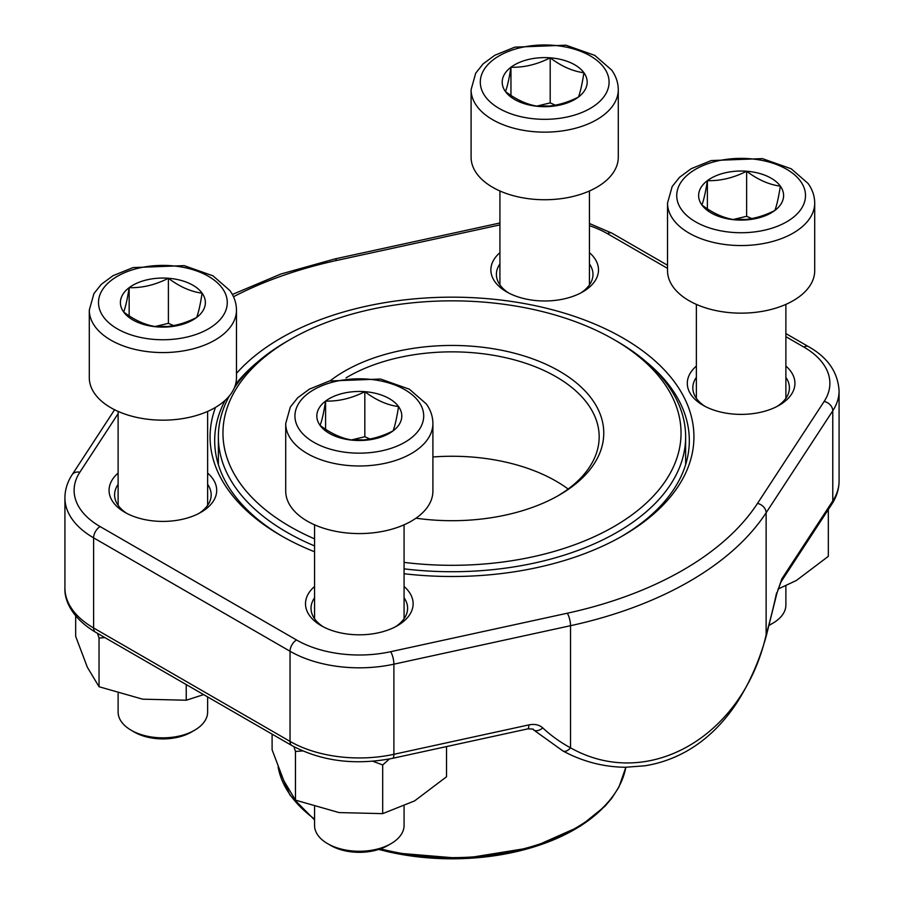 <?xml version="1.0" encoding="UTF-8"?>
<svg xmlns="http://www.w3.org/2000/svg" width="904" height="904" viewBox="0 0 904 904"><rect width="100%" height="100%" fill="white"/><g stroke="black" fill="none" stroke-linecap="round" stroke-linejoin="round"><path stroke-width="1.36" d="M194.529 730.274L191.365 732.104A40.284 23.255 180 0 1 134.402 732.104L131.238 730.274A44.759 25.843 0 0 0 194.529 730.274A44.759 25.843 0 0 0 207.637 712.002L207.637 696.916M168.393 278.262A42.488 24.532 180 0 1 202.123 293.167A42.488 24.532 180 0 1 196.609 317.496A42.488 24.532 180 0 1 157.375 326.898A42.488 24.532 180 0 1 123.645 311.982A42.488 24.532 180 0 1 129.159 287.664A42.488 24.532 180 0 1 168.393 278.262C179.602 286.737 190.846 291.709 202.123 293.167C200.292 304.772 198.451 312.886 196.609 317.496C183.523 324.152 170.438 327.282 157.375 326.898C146.165 325.463 134.922 320.491 123.645 311.982C125.475 307.428 127.317 299.314 129.159 287.664C142.222 288.048 155.296 284.918 168.393 278.262L168.393 323.327L173.568 325.609M236.475 377.691A73.586 42.488 180 0 1 162.878 420.168A73.586 42.488 180 0 1 89.293 377.691L89.293 310.095A73.586 42.488 180 0 0 162.878 352.571A73.586 42.488 180 0 0 236.475 310.095L236.475 377.691M118.119 693.481L118.119 712.002A44.759 25.843 0 0 0 121.543 721.923A44.759 25.843 0 0 0 131.238 730.274M166.991 326.536A36.793 21.244 0 0 0 156.324 326.739M155.036 326.525L168.393 323.327M129.159 287.664L129.159 315.835M769.225 625.093A44.759 25.843 0 0 0 772.762 623.251L769.598 625.082A40.284 23.255 180 0 1 769.168 625.331M746.625 171.229A42.488 24.532 180 0 1 780.355 186.145A42.488 24.532 180 0 1 774.841 210.474A42.488 24.532 180 0 1 735.607 219.875A42.488 24.532 180 0 1 701.877 204.959A42.488 24.532 180 0 1 707.391 180.642A42.488 24.532 180 0 1 746.625 171.229C757.834 179.715 769.078 184.676 780.355 186.145C778.525 197.75 776.683 205.852 774.841 210.474C761.756 217.129 748.67 220.26 735.607 219.875C724.398 218.44 713.154 213.468 701.877 204.959C703.707 200.405 705.549 192.292 707.391 180.642C720.454 181.026 733.528 177.885 746.625 171.229L746.625 216.293L751.8 218.587M814.707 270.658A73.586 42.488 180 0 1 741.122 313.146A73.586 42.488 180 0 1 667.525 270.658L667.525 203.061A73.586 42.488 180 0 0 741.122 245.549A73.586 42.488 180 0 0 814.707 203.061L814.707 270.658M772.762 623.251A44.759 25.843 0 0 0 785.881 604.979L785.881 585.882M745.224 219.514A36.793 21.244 0 0 0 734.556 219.717M733.268 219.502L746.625 216.293M707.391 180.642L707.391 208.813M550.197 57.822A42.488 24.532 180 0 1 583.927 72.738A42.488 24.532 180 0 1 578.413 97.067A42.488 24.532 180 0 1 539.179 106.469A42.488 24.532 180 0 1 505.449 91.553A42.488 24.532 180 0 1 510.952 67.235A42.488 24.532 180 0 1 550.197 57.822C561.407 66.297 572.639 71.269 583.927 72.738C582.097 84.343 580.255 92.445 578.413 97.067C565.328 103.723 552.242 106.853 539.179 106.469C527.97 105.033 516.726 100.061 505.449 91.553C507.28 86.999 509.11 78.885 510.952 67.235C524.026 67.619 537.1 64.478 550.197 57.822L550.197 102.886L555.372 105.18M618.279 157.251A73.586 42.488 180 0 1 544.683 199.739A73.586 42.488 180 0 1 471.097 157.251L471.097 89.654A73.586 42.488 180 0 0 544.683 132.142A73.586 42.488 180 0 0 618.279 89.654L618.279 157.251M548.796 106.096A36.793 21.244 0 0 0 538.129 106.31M536.84 106.096L550.197 102.886M510.952 67.235L510.952 95.406M390.969 843.692L387.793 845.511A40.284 23.255 180 0 1 330.83 845.511L327.666 843.692A44.759 25.843 0 0 0 390.969 843.692A44.759 25.843 0 0 0 404.077 825.42L404.077 806.311M364.82 391.669A42.488 24.532 180 0 1 398.551 406.585A42.488 24.532 180 0 1 393.048 430.903A42.488 24.532 180 0 1 353.803 440.304A42.488 24.532 180 0 1 320.072 425.4A42.488 24.532 180 0 1 325.587 401.071A42.488 24.532 180 0 1 364.82 391.669C376.03 400.144 387.274 405.116 398.551 406.585C396.72 418.179 394.89 426.292 393.048 430.903C379.951 437.559 366.866 440.689 353.803 440.304C342.593 438.869 331.361 433.909 320.072 425.4C321.903 420.835 323.745 412.732 325.587 401.071C338.65 401.455 351.724 398.325 364.82 391.669L364.82 436.734L369.996 439.016M432.903 491.098A73.586 42.488 180 0 1 359.317 533.575A73.586 42.488 180 0 1 285.72 491.098L285.72 423.501A73.586 42.488 180 0 0 359.317 465.989A73.586 42.488 180 0 0 432.903 423.501L432.903 491.098M314.558 806.888L314.558 825.42A44.759 25.843 0 0 0 317.971 835.33A44.759 25.843 0 0 0 327.666 843.692M363.419 439.943A36.793 21.244 0 0 0 352.752 440.146M351.464 439.932L364.82 436.734M325.587 401.071L325.587 429.242M186.247 684.565L186.247 700.227L142.651 699.176L99.044 686.735L87.36 667.265L75.676 636.382L75.676 615.906M203.649 694.622L186.247 700.227M104.898 637.602L99.044 638.054L99.044 686.735M99.044 638.054L97.474 633.32M314.558 551.768A241.922 139.668 180 0 1 280.941 535.597A241.922 139.668 180 0 1 280.929 535.597A241.922 139.668 180 0 1 215.525 407.376M236.475 373.397A241.922 139.668 180 0 1 594.222 323.847A241.922 139.668 180 0 1 623.071 535.597A241.922 139.668 180 0 1 404.077 573.735M207.637 473.097A53.811 31.064 180 0 1 200.937 512.308A53.811 31.064 180 0 1 124.831 512.308L124.831 512.308A53.811 31.064 180 0 1 118.119 473.097M404.077 586.504A53.811 31.064 180 0 1 397.364 625.715A53.811 31.064 180 0 1 321.259 625.715L321.259 625.715A53.811 31.064 180 0 1 314.558 586.504M589.442 252.668A53.811 31.064 180 0 1 582.741 291.879A53.811 31.064 180 0 1 506.635 291.879L506.635 291.879A53.811 31.064 180 0 1 499.923 252.668M785.881 366.075A53.811 31.064 180 0 1 779.169 405.286A53.811 31.064 180 0 1 703.063 405.286L703.063 405.286A53.811 31.064 180 0 1 696.362 366.075M562.955 750.964A9.198 5.492 -61.5 0 0 570.526 747.823C648.145 791.554 743.325 736.398 766.129 634.89L766.129 512.771A335.746 193.84 180 0 1 570.526 625.704L393.895 664.18A97.96 56.556 180 0 1 290.037 651.253L93.609 537.846A97.96 56.556 180 0 1 64.918 497.855L64.918 587.984A97.96 56.556 0 0 0 93.609 627.975L93.609 537.846A9.198 5.311 -60 0 1 100.118 526.58L296.546 639.987A88.761 51.245 0 0 0 390.652 651.705L567.283 613.228A326.547 188.529 0 0 0 757.518 503.392L824.165 401.41A88.761 51.245 0 0 0 803.882 347.079L785.881 336.683M621.421 536.535A237.323 137.012 0 0 0 689.323 440.587A237.323 137.012 0 0 0 646.168 361.803M257.832 361.803A237.323 137.012 0 0 0 235.548 384.415M225.164 400.314A237.323 137.012 0 0 0 214.677 440.587A237.323 137.012 0 0 0 282.579 536.535M777.112 406.416A48.296 27.877 0 0 0 789.407 387.827A48.296 27.877 0 0 0 785.881 377.363M696.362 377.363A48.296 27.877 0 0 0 692.826 387.827A48.296 27.877 0 0 0 705.12 406.416M580.684 293.009A48.296 27.877 0 0 0 592.979 274.42A48.296 27.877 0 0 0 589.442 263.957M499.923 263.957A48.296 27.877 0 0 0 496.398 274.42A48.296 27.877 0 0 0 508.692 293.009M395.308 626.845A48.296 27.877 0 0 0 407.602 608.256A48.296 27.877 0 0 0 404.077 597.793M314.558 597.793A48.296 27.877 0 0 0 311.021 608.256A48.296 27.877 0 0 0 323.316 626.845M198.88 513.438A48.296 27.877 0 0 0 211.174 494.85A48.296 27.877 0 0 0 207.637 484.386M118.119 484.386A48.296 27.877 0 0 0 114.593 494.85A48.296 27.877 0 0 0 126.888 513.438M780.932 582.018A9.198 7.029 -146.8 0 0 781.836 578.865L776.988 592.956L780.932 582.018L831.872 504.082A9.198 7.029 -146.8 0 0 832.776 500.929L832.776 410.8L766.129 512.771A9.198 7.029 -146.8 0 0 757.518 503.392M776.988 592.956L766.377 635.512A9.198 1.808 -164.2 0 0 766.129 634.89A210.564 60.692 102.3 0 0 776.604 592.877M296.546 639.987A9.198 5.311 -60 0 0 290.037 651.253L290.037 741.382A9.198 5.311 120 0 0 291.947 745.597L95.519 632.19A9.198 5.311 120 0 1 93.609 627.975L290.037 741.382A97.96 56.556 0 0 0 393.895 754.309L528.896 724.895A9.198 2.655 77.7 0 1 527.62 728.918L392.607 758.32A9.198 2.655 77.7 0 0 393.895 754.309L393.895 664.18A9.198 2.655 -102.3 0 0 390.652 651.705M766.377 635.512C759.496 660.508 749.574 683.062 736.613 703.154C722.635 724.206 705.934 740.24 686.509 751.258C673.243 758.693 659.265 763.552 644.597 765.824L625.229 767.27C603.217 766.954 582.447 761.507 562.898 750.941L533.224 729.63A9.198 5.831 -46.9 0 0 542.762 727.889C539.202 724.759 534.58 723.765 528.896 724.895M330.197 380.799A151.77 87.631 180 0 1 551.203 366.764A151.77 87.631 180 0 1 559.327 495.042A151.77 87.631 180 0 1 415.976 518.195M404.077 562.39A229.04 132.233 0 0 0 653.208 496.251A229.04 132.233 0 0 0 613.963 339.576A229.04 132.233 0 0 0 290.037 339.576A229.04 132.233 0 0 0 314.558 538.852M314.558 545.914A233.639 134.888 180 0 1 218.361 436.835A233.639 134.888 180 0 1 229.39 395.862M234.385 387.737A233.639 134.888 180 0 1 286.783 341.452L290.037 339.576M613.963 339.576L617.217 341.452A233.639 134.888 180 0 1 685.639 436.835A233.639 134.888 180 0 1 404.077 568.853M568.13 489.03A147.171 84.976 0 0 0 432.903 456.972M557.666 495.98A147.171 84.976 0 0 0 599.171 436.835A147.171 84.976 0 0 0 507.076 358.029A147.171 84.976 0 0 0 346.04 377.861M446.519 746.58L446.519 776.773L414.597 800.899L382.686 813.634L339.079 812.583L295.472 800.142L283.788 780.672L272.104 749.789L272.104 734.138M389.454 758.976L382.686 764.953L382.686 813.634M302.637 750.93L295.472 751.461L295.472 800.142M295.472 751.461L293.89 746.681M382.686 764.953L372.9 761.27M828.324 509.506L828.324 556.344L796.401 580.47L777.982 589.103M222.35 288.32A64.387 37.177 0 0 0 111.768 279.98A64.387 37.177 0 0 0 154.539 339.441A64.387 37.177 0 0 0 222.35 288.32M800.582 181.297A64.387 37.177 0 0 0 690.001 172.946A64.387 37.177 0 0 0 732.771 232.418A64.387 37.177 0 0 0 800.582 181.297M604.154 67.89A64.387 37.177 0 0 0 493.573 59.54A64.387 37.177 0 0 0 536.343 119.012A64.387 37.177 0 0 0 604.154 67.89M418.778 401.726A64.387 37.177 0 0 0 308.196 393.387A64.387 37.177 0 0 0 350.967 452.847A64.387 37.177 0 0 0 418.778 401.726M542.762 727.889A210.564 160.855 146.8 0 0 570.526 747.823L570.526 625.704A9.198 2.655 -102.3 0 0 567.283 613.228M781.836 578.865L832.776 500.929A97.96 56.556 0 0 0 839.081 480.962L839.081 390.833A97.96 56.556 180 0 1 832.776 410.8A9.198 7.029 -146.8 0 0 824.165 401.41M118.119 413.659L79.835 472.25A88.761 51.245 0 0 0 100.118 526.58M667.525 268.364L607.454 233.673A88.761 51.245 0 0 0 589.442 225.661M499.923 224.893L336.717 260.442A326.547 188.529 0 0 0 233.481 296.738M803.882 347.079A9.198 5.311 -60 0 1 808.481 346.627L785.881 333.576M607.454 233.673A9.198 5.311 -60 0 1 612.053 233.221L589.442 223.503M336.717 260.442A9.198 2.655 -102.3 0 0 334.762 258.962L280.861 274.025L232.351 294.489M79.835 472.25A9.198 7.029 -146.8 0 0 72.128 474.736C67.393 481.979 64.986 489.685 64.918 497.855M380.561 848.833A174.766 100.898 0 0 0 385.183 849.986A174.766 100.898 0 0 0 625.817 767.281M278.149 767.112A174.766 100.898 0 0 0 314.558 819.069M610.912 798.752A173.387 100.107 180 0 1 385.714 851.195M118.119 411.41L118.119 505.313M207.637 411.41L207.637 505.313M236.475 310.095C236.396 303.043 234.181 296.501 229.819 290.466L212.971 275.822L184.145 265.629L133.046 267.584L112.989 275.709L101.304 284.331L93.926 293.574L89.293 310.095M696.362 304.388L696.362 398.291M785.881 304.388L785.881 398.291M814.707 203.061C814.628 196.021 812.413 189.478 808.052 183.433L791.203 168.788L762.377 158.607L711.279 160.562L691.221 168.686L679.537 177.308L672.158 186.552L667.525 203.061M499.923 190.981L499.923 284.884M589.442 190.981L589.442 284.884M618.279 89.654C618.2 82.614 615.974 76.072 611.624 70.026L594.775 55.381L565.949 45.2L514.851 47.144L494.793 55.268L483.109 63.89L475.73 73.145L471.097 89.654M314.558 524.817L314.558 618.72M404.077 524.817L404.077 618.72M432.903 423.501C432.824 416.45 430.609 409.907 426.247 403.873L409.41 389.228L380.573 379.036L329.474 380.991L309.417 389.115L297.732 397.737L290.353 406.992L285.72 423.501M839.081 480.962C839.014 489.132 836.607 496.838 831.872 504.082M95.519 632.19C71.382 617.771 64.297 599.883 64.918 587.984M291.947 745.597C321.587 761.326 355.136 765.564 392.607 758.32M527.597 728.918C532.309 728.895 534.185 729.132 533.224 729.63M839.081 390.833C837.884 372.132 827.68 357.396 808.481 346.627M667.525 265.245L612.053 233.221M499.923 222.983L334.762 258.962M114.605 409.749L72.128 474.736M685.639 464.622L685.639 436.835M218.361 464.622L218.361 436.835M625.851 767.281L618.912 787.101L611.624 798.435L604.912 806.3L580.198 826.233L532.411 847.421L463.221 858.608L392.133 852.664L378.719 849.455M314.558 819.917L289.935 795.068L278.104 766.976"/></g></svg>
